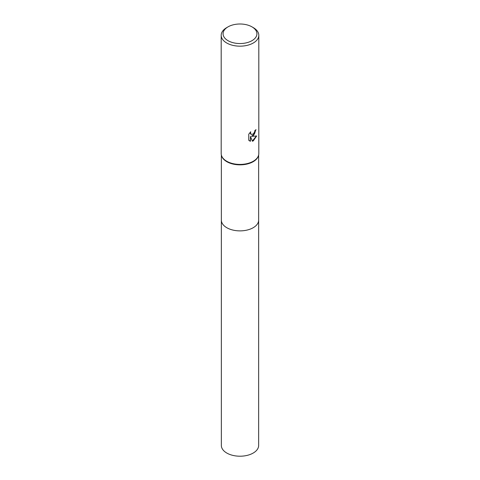 <?xml version="1.0" encoding="UTF-8"?>
<svg xmlns="http://www.w3.org/2000/svg" width="480" height="480" viewBox="0 0 480 480"><rect width="100%" height="100%" fill="white"/><g stroke="black" fill="none" stroke-linecap="round" stroke-linejoin="round"><path stroke-width="0.72" d="M251.97 26.862L253.302 27.63A18.81 10.86 180 0 1 258.81 35.31L258.81 153.558A18.81 10.86 180 0 1 258.504 155.502L258.348 155.994A18.648 10.77 180 0 1 253.188 161.688A18.648 10.77 180 0 1 234.438 164.352A18.648 10.77 180 0 1 221.652 155.994L221.496 155.502A18.81 10.86 180 0 1 221.19 153.558L221.19 35.31A18.81 10.86 180 0 1 226.698 27.63L228.03 26.862A16.926 9.774 180 0 1 251.97 26.862A16.926 9.774 180 0 1 251.97 40.686A16.926 9.774 180 0 1 228.03 40.686A16.926 9.774 180 0 1 228.03 26.862L226.698 27.63M258.648 219.972A18.654 10.77 180 0 1 258.654 220.11A18.648 10.77 180 0 1 253.188 227.724A18.648 10.77 180 0 1 232.86 230.058A18.648 10.77 180 0 1 221.352 220.11L221.352 154.968M258.504 155.502A18.81 10.86 180 0 1 253.302 161.238A18.81 10.86 180 0 1 234.39 163.926A18.81 10.86 180 0 1 221.496 155.502M253.302 135.642L251.496 136.32L256.65 135.99L253.302 140.868L252.414 141.24L250.464 136.374L250.464 141.282L248.748 140.274L248.748 134.22L250.728 131.766L250.458 132.972L251.19 134.406L253.302 134.016L254.658 131.844L254.856 130.584A18.81 10.86 0 0 0 256.002 129.636L253.302 135.642M258.81 35.31A18.81 10.86 180 0 1 253.302 42.99A18.81 10.86 180 0 1 232.8 45.342A18.81 10.86 180 0 1 221.19 35.31M255.768 129.852L254.436 134.046L251.496 136.32M252.348 141.066L256.356 136.068M249.444 140.844L250.236 141.156L250.464 136.374M251.082 134.334L250.428 133.704L250.314 132.18M258.654 220.11L258.654 445.44A18.654 10.77 180 0 1 247.14 455.388A18.654 10.77 180 0 1 226.812 453.054A18.654 10.77 180 0 1 221.346 445.44L221.346 220.11A18.654 10.77 180 0 0 226.812 227.724A18.654 10.77 180 0 0 247.14 230.058A18.654 10.77 180 0 0 258.654 220.11L258.648 154.968"/></g></svg>
